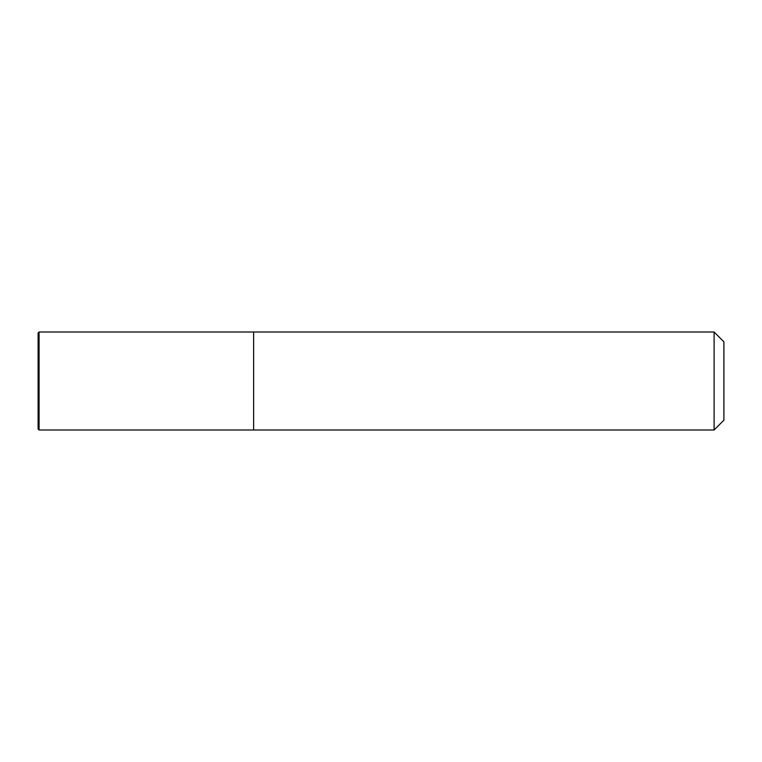 <?xml version="1.0" encoding="UTF-8"?>
<svg xmlns="http://www.w3.org/2000/svg" width="762" height="762" viewBox="0 0 762 762"><rect width="100%" height="100%" fill="white"/><g stroke="black" fill="none" stroke-linecap="round" stroke-linejoin="round"><path stroke-width="0.57" stroke-dasharray="3.81 2.86" d="M253.641 332.013L253.641 429.987L253.641 332.013M39.081 332.013L39.081 429.987M38.1 332.994L38.1 429.006M714.099 429.987L714.099 332.013M723.9 420.186L723.9 341.814"/><path stroke-width="1.14" d="M253.641 381L253.641 332.013L714.099 332.013L714.099 429.987L253.641 429.987L253.641 332.013L39.081 332.013L39.081 429.987L253.641 429.987L253.641 381M39.081 429.987L38.1 429.006L38.1 332.994L39.081 332.013M714.099 332.013L723.9 341.814L723.9 420.186L714.099 429.987"/></g></svg>
